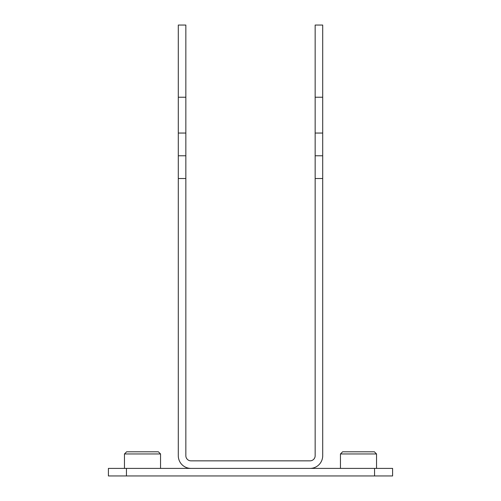 <?xml version="1.0" encoding="UTF-8"?>
<svg xmlns="http://www.w3.org/2000/svg" width="501" height="501" viewBox="0 0 501 501"><rect width="100%" height="100%" fill="white"/><g stroke="black" fill="none" stroke-linecap="round" stroke-linejoin="round"><path stroke-width="0.75" d="M374.554 468.397L392.596 468.397L392.596 475.95L108.404 475.95L108.404 468.397L374.554 468.397L374.554 475.95M160.552 468.397L160.552 453.962L124.461 453.962L126.621 451.796L158.385 451.796L160.552 453.962L158.385 451.796M376.539 468.397L376.539 453.962L340.448 453.962L342.615 451.796L374.379 451.796L376.539 453.962L374.379 451.796M124.461 468.397L124.461 453.962L126.621 451.796M340.448 468.397L340.448 453.962L342.615 451.796M178.293 178.519L185.846 178.519L185.846 133.047L178.293 133.047L178.293 155.78L185.846 155.78L178.293 155.78L178.293 455.735A12.669 12.669 0 0 0 190.962 468.397M310.038 468.397A12.669 12.669 0 0 0 322.707 455.735L322.707 178.519L315.154 178.519L315.154 133.047L322.707 133.047L322.707 155.78L315.154 155.78L322.707 155.78L322.707 178.519M185.846 178.519L185.846 455.735A5.116 5.116 0 0 0 190.962 460.845L310.038 460.845A5.116 5.116 0 0 0 315.154 455.735L315.154 178.519M178.293 97.238L178.293 25.05L185.846 25.05L185.846 97.238L178.293 97.238L178.293 133.047M185.846 133.047L185.846 97.238M315.154 133.047L315.154 25.05L322.707 25.05L322.707 133.047M126.446 475.95L126.446 468.397M315.154 97.238L322.707 97.238"/></g></svg>
